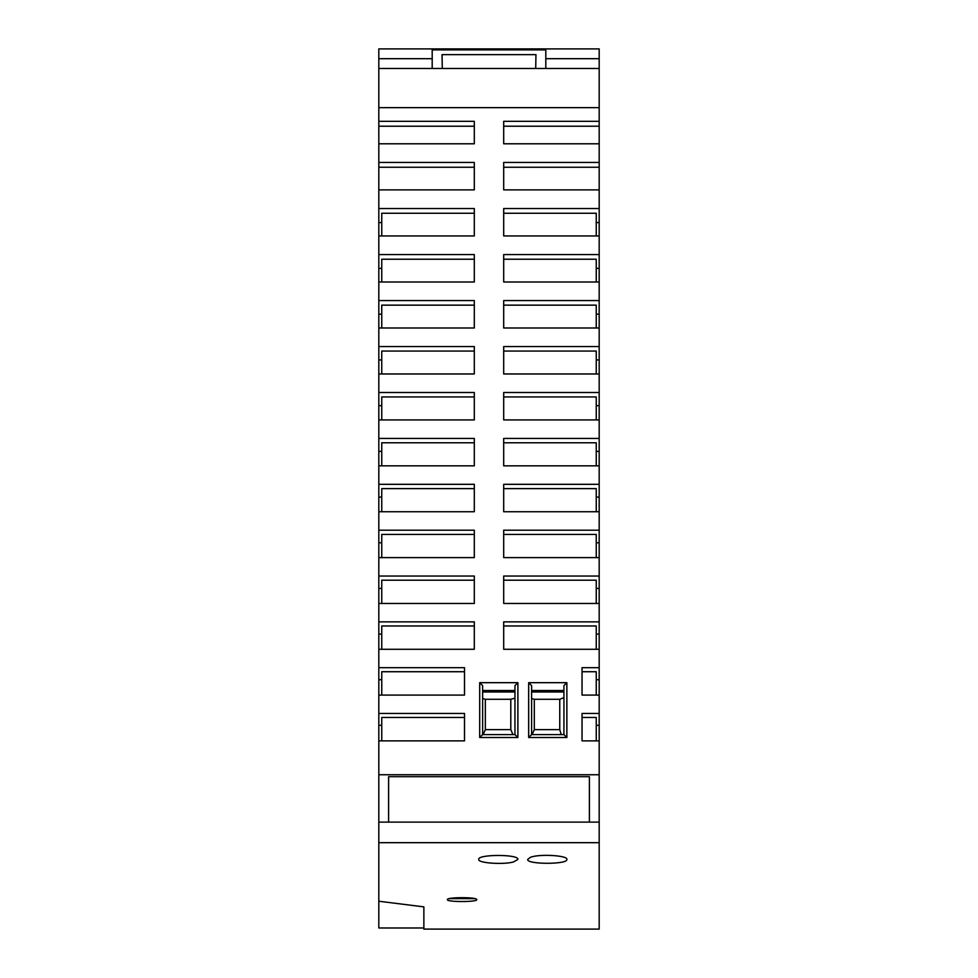 <?xml version="1.0" encoding="UTF-8"?>
<svg xmlns="http://www.w3.org/2000/svg" width="978" height="978" viewBox="0 0 978 978"><rect width="100%" height="100%" fill="white"/><g stroke="black" fill="none" stroke-linecap="round" stroke-linejoin="round"><path stroke-width="1.47" d="M378.816 576.042L474.306 576.042L474.306 603.463L378.816 603.463L378.816 557.607L474.306 557.607L474.306 530.198L378.816 530.198L378.816 511.738L474.306 511.738L474.306 484.318L378.816 484.318L378.816 497.093L381.75 497.093M474.306 511.738L474.306 488.621L381.75 488.621L381.75 511.738M381.75 465.846L381.75 442.789L474.306 442.789L474.306 465.846L474.306 438.425L378.816 438.425L378.816 405.662L381.75 405.662M596.25 603.463L596.25 580.211L503.694 580.211L503.694 603.463L599.184 603.463L599.184 557.607L503.694 557.607L503.694 530.198L599.184 530.198L599.184 511.738L503.694 511.738L503.694 484.318L599.184 484.318L599.184 465.846L503.694 465.846L503.694 438.425L599.184 438.425L599.184 419.929L503.694 419.929L503.694 392.508L599.184 392.508L599.184 373.975L503.694 373.975L503.694 346.554L599.184 346.554L599.184 327.997L503.694 327.997L503.694 300.576L599.184 300.576L599.184 281.994L503.694 281.994L503.694 254.573L599.184 254.573L599.184 235.955L503.694 235.955L503.694 208.534L599.184 208.534L599.184 143.79L503.694 143.79L503.694 121.333L599.184 121.333L599.184 68.484L378.816 68.484L378.816 107.666L599.184 107.666M381.75 740.872L381.75 717.461L464.513 717.461L464.513 740.872L464.513 713.451L378.816 713.451L378.816 679.722L381.75 679.722M378.816 603.463L378.816 621.861L474.306 621.861L474.306 649.282L378.816 649.282L378.816 634.086L381.75 634.086M378.816 588.438L381.75 588.438M474.306 603.463L474.306 580.211L381.75 580.211L381.75 603.463M464.513 740.872L378.816 740.872L378.816 774.747L599.184 774.747L599.184 740.872L582.044 740.872L582.044 713.451L599.184 713.451L599.184 695.089L582.044 695.089L582.044 667.668L599.184 667.668L599.184 649.282L503.694 649.282L503.694 621.861L599.184 621.861L599.184 634.086L596.25 634.086M503.694 649.282L503.694 625.981L596.25 625.981L596.25 649.282M528.67 682.681L528.67 737.522L566.861 737.522L566.861 682.681L528.67 682.681L531.604 685.615L531.604 734.588L563.927 734.588L566.861 737.522M479.697 682.681L479.697 737.522L517.888 737.522L517.888 682.681L479.697 682.681L482.631 685.615L482.631 734.588L514.954 734.588L517.888 737.522M599.184 621.861L599.184 603.463M599.184 576.042L503.694 576.042L503.694 603.463M599.184 162.446L503.694 162.446L503.694 189.879L599.184 189.879M378.816 107.666L378.816 121.333L474.306 121.333L474.306 143.79L378.816 143.79L378.816 162.446L474.306 162.446L474.306 189.879L474.306 167.25L378.816 167.25L378.816 189.879L474.306 189.879M378.816 419.929L474.306 419.929L474.306 392.508L378.816 392.508L378.816 373.975L474.306 373.975L474.306 346.554L378.816 346.554L378.816 327.997L474.306 327.997L474.306 300.576L378.816 300.576L378.816 281.994L474.306 281.994L474.306 254.573L378.816 254.573L378.816 235.955L474.306 235.955L474.306 208.534L378.816 208.534L378.816 189.879M474.306 465.846L378.816 465.846L378.816 451.384L381.75 451.384M378.816 484.318L378.816 465.846M378.816 695.089L464.513 695.089L464.513 667.668L378.816 667.668L378.816 649.282M423.865 906.875L423.865 929.1L599.184 929.1L599.184 842.681L378.816 842.681L378.816 901.227L423.865 906.875L423.865 927.975L378.816 927.975L378.816 901.227M476.763 899.626C477.729 897.022 446.408 897.022 447.374 899.626C446.408 902.156 477.729 902.156 476.763 899.626M478.719 859.417C477.545 863.024 502.973 864.87 513.462 861.973L517.888 859.417C519.318 854.136 477.288 854.136 478.719 859.417M566.861 859.417C568.194 855.457 539.135 853.684 530.394 857.351L527.692 859.417C526.262 864.576 568.291 864.576 566.861 859.417M474.929 898.648L449.208 898.648M378.816 774.747L378.816 842.681M599.184 254.573L599.184 268.375L596.25 268.375M503.694 281.994L503.694 259.219L596.25 259.219L596.25 281.994M479.697 737.522L482.631 734.588M482.631 690.517L514.954 690.517M517.888 682.681L514.954 685.615L514.954 734.588M514.954 691.984L482.631 691.984M514.954 698.17L510.797 699.282L485.332 699.282L482.631 698.561M485.332 699.282L485.332 729.649L510.797 729.649L512.961 734.588M483.156 734.588L485.332 729.649M510.797 699.282L510.797 729.649M528.67 737.522L531.604 734.588M531.604 690.517L563.927 690.517M566.861 682.681L563.927 685.615L563.927 734.588M563.927 691.984L531.604 691.984M531.604 698.561L534.294 699.282L559.758 699.282L563.927 697.656M559.758 699.282L559.758 729.649L534.294 729.649L532.13 734.588M534.294 699.282L534.294 729.649M561.25 734.588L559.758 729.649M388.608 822.119L388.608 776.691L589.392 776.691L589.392 822.119M378.816 822.119L599.184 822.119L599.184 842.681M596.25 740.872L596.25 717.461L582.044 717.461L582.044 740.872M596.25 511.738L596.25 488.621L503.694 488.621L503.694 511.738M596.25 465.846L596.25 442.789L503.694 442.789L503.694 465.846M596.25 373.975L596.25 351.053L503.694 351.053L503.694 373.975M378.816 68.484L378.816 48.9L599.184 48.9L599.184 68.484M599.184 121.333L599.184 143.79M599.184 208.534L599.184 235.955M599.184 281.994L599.184 268.375M599.184 300.576L599.184 327.997M599.184 346.554L599.184 373.975M599.184 392.508L599.184 419.929M599.184 438.425L599.184 465.846M599.184 484.318L599.184 511.738M599.184 530.198L599.184 557.607M599.184 649.282L599.184 634.086M599.184 667.668L599.184 695.089M599.184 713.451L599.184 740.872M599.184 774.747L599.184 822.119M596.25 725.346L599.184 725.346M596.25 588.438L599.184 588.438M596.25 451.384L599.184 451.384M596.25 327.997L596.25 305.148L503.694 305.148L503.694 327.997M596.25 235.955L596.25 213.265L503.694 213.265L503.694 235.955M381.75 649.282L381.75 625.981L474.306 625.981L474.306 649.282M381.75 695.089L381.75 671.727L464.513 671.727L464.513 695.089M378.816 667.668L378.816 679.722M596.25 419.929L596.25 396.934L503.694 396.934L503.694 419.929M381.75 327.997L381.75 305.148L474.306 305.148L474.306 327.997M378.816 530.198L378.816 542.778L381.75 542.778M474.306 557.607L474.306 534.428L381.75 534.428L381.75 557.607M596.25 497.093L599.184 497.093M596.25 557.607L596.25 534.428L503.694 534.428L503.694 557.607M596.25 542.778L599.184 542.778M596.25 359.928L599.184 359.928M596.25 679.722L599.184 679.722M474.306 235.955L474.306 213.265L381.75 213.265L381.75 235.955M474.306 281.994L474.306 259.219L381.75 259.219L381.75 281.994M474.306 373.975L474.306 351.053L381.75 351.053L381.75 373.975M474.306 419.929L474.306 396.934L381.75 396.934L381.75 419.929M596.25 314.158L599.184 314.158M378.816 438.425L378.816 451.384M596.25 405.662L599.184 405.662M378.816 300.576L378.816 314.158L381.75 314.158M378.816 346.554L378.816 359.928L381.75 359.928M378.816 254.573L378.816 268.375L381.75 268.375M378.816 621.861L378.816 634.086M596.25 695.089L596.25 671.727L582.044 671.727L582.044 695.089M378.816 392.508L378.816 405.662M378.816 713.451L378.816 725.346L381.75 725.346M596.25 222.568L599.184 222.568M378.816 208.534L378.816 222.568L381.75 222.568M378.816 740.872L378.816 725.346M378.816 557.607L378.816 542.778M378.816 511.738L378.816 497.093M378.816 373.975L378.816 359.928M378.816 327.997L378.816 314.158M378.816 281.994L378.816 268.375M378.816 235.955L378.816 222.568M378.816 162.446L378.816 167.25M378.816 121.333L378.816 143.79M503.694 189.879L503.694 167.25L599.184 167.25M599.184 126.211L503.694 126.211L503.694 143.79M378.816 58.692L432.19 58.692L432.19 48.9M432.19 58.692L432.19 68.484M535.712 68.484L535.956 54.646L442.044 54.646L442.288 68.484M545.81 68.484L545.81 58.692L599.184 58.692M432.19 49.878L545.81 49.878M545.81 48.9L545.81 58.692M378.816 126.211L474.306 126.211L474.306 143.79"/></g></svg>
